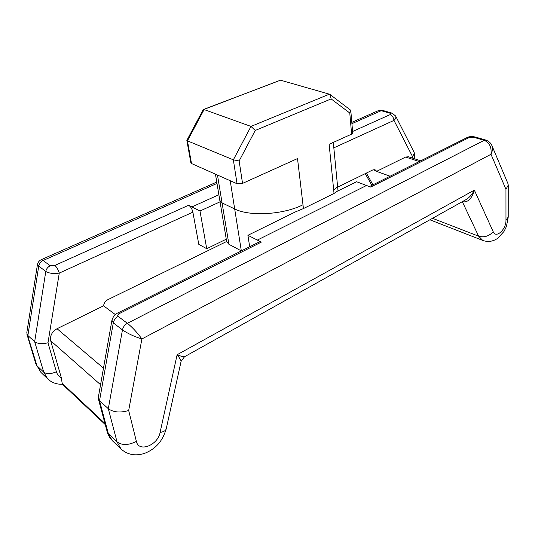 <?xml version="1.0" encoding="UTF-8"?>
<svg xmlns="http://www.w3.org/2000/svg" width="535" height="535" viewBox="0 0 535 535"><rect width="100%" height="100%" fill="white"/><g stroke="black" fill="none" stroke-linecap="round" stroke-linejoin="round"><path stroke-width="0.8" d="M242.542 183.398L239.145 160.961L233.347 159.825L237.052 183.752L242.542 183.398L297.513 158.567L303.439 208.57L295.146 212.02L247.919 235.3L261.347 242.108L259.214 241.954L117.947 312.901L119.753 313.356L261.347 242.108M239.145 160.961L255.235 130.46L250.995 126.414L233.347 159.825L187.451 140.845L204.089 109.568L250.995 126.414L329.399 94.173L329.975 94.461L331.138 98.915L349.776 112.999L350.813 110.825L350.298 109.916L329.975 94.461M369.424 186.595L466.694 137.749L469.121 137.562L370.702 187.083L356.604 181.733L336.876 191.45L334.034 193.469L329.132 144.289L351.609 134.145L352.719 132.994L350.813 110.825M334.034 193.469L303.439 208.57M237.052 183.752L191.503 163.529L187.451 140.845L186.862 140.364L203.173 109.715L280.487 80.183L329.399 94.173M186.849 140.438L190.875 162.887L191.503 163.529M203.374 109.521L280.487 80.183M105.201 424.529L62.314 384.177L61.318 377.723L50.691 340.768C49.862 335.773 51.982 331.76 57.051 328.717L103.569 305.806L115.366 314.6M390.089 176.222L376.573 171.367L405.657 157.049L408.486 156.775L420.751 160.821M462.273 201.708L462.347 201.735C467.777 202.745 471.776 198.88 474.351 190.132C472.204 194.399 469.422 197.562 466.005 199.622L465.657 199.816M376.573 171.367L375.022 169.709L372.908 169.883L337.652 187.143M220.052 201.829L199.983 211.011L188.621 205.253C190.681 206.584 192.098 208.884 192.881 212.148L198.773 244.301L206.731 248.721L226.265 239.192M188.621 205.253L54.851 265.427C56.71 267.065 58.181 269.627 59.265 273.104L192.881 212.148M54.851 265.427L50.223 265.781C47.789 266.992 46.311 268.884 45.789 271.466C48.966 273.358 53.46 273.9 59.265 273.104L47.996 342.801C42.191 344.192 37.751 343.818 34.668 341.698L43.756 372.193L47.729 378.9C51.728 382.652 56.623 384.438 62.408 384.27M37.49 264.417L38.734 266.089L45.789 271.466L34.668 341.698L27.88 335.512L38.734 266.089C39.249 263.541 40.707 261.675 43.121 260.491L41.195 259.689M351.809 122.368L377.656 110.946L381.221 110.678L390.175 113.253C391.159 113.621 391.112 114.089 390.035 114.657C392.262 115.58 393.573 117.493 393.974 120.402C395.693 118.817 396.248 117.352 395.646 116.008L391.981 113.099L390.175 113.253M469.121 137.562L473.268 137.181L484.202 140.331C489.471 142.577 491.732 147.225 490.99 154.281C492.621 151.044 492.895 148.075 491.825 145.386L491.371 144.51M117.907 312.928L117.941 312.901C115.179 313.938 113.173 316.386 111.935 320.251L113.293 322.899C113.922 320.03 115.547 317.87 118.161 316.419C117.265 315.496 117.8 314.473 119.753 313.356M111.935 320.264L98.3 397.545L98.346 398.876L99.53 400.708L113.293 322.899L122.462 329.888C127.765 333.566 134.238 336.589 141.889 338.956C137.227 332.549 132.399 327.333 127.39 323.3L118.161 316.419M99.53 400.708L108.317 408.707L117.025 441.87L108.297 433.571L99.53 400.708M184.642 356.684L466.005 199.622M184.562 356.731C183.712 357.005 181.225 356.343 177.112 354.738C179.82 358.283 181.144 360.516 181.077 361.446L166.251 428.762C165.716 430.635 163.656 431.865 160.085 432.461C157.892 445.287 138.652 452.804 136.378 441.382L128.674 410.492C120.281 412.973 113.494 412.378 108.317 408.707L122.462 329.888C123.11 326.979 124.749 324.778 127.39 323.3L484.202 140.331L486.007 140.103C491.13 142.277 491.745 145.466 491.779 145.313M226.646 241.499L107.843 299.68C105.676 300.837 104.305 302.603 103.736 304.97L103.569 305.806M333.827 147.841L393.974 120.402L412.518 156.594L414.404 153.344L414.164 152.448L395.666 116.048M128.674 410.492L141.889 338.956L490.99 154.281L505.956 189.357L508.25 185.09L507.942 183.599L491.825 145.386M37.443 264.524L26.79 332.823L36.975 365.746L35.919 364.081L26.857 333.994M241.359 250.922L228.906 244.294L226.679 241.673L219.825 200.471L222.072 202.899L228.906 244.294M199.983 211.011L206.731 248.721M249.671 246.742L247.919 235.3M255.235 130.46L331.138 98.915M349.776 112.999L351.609 134.145M103.482 368.167L57.051 328.717M50.691 340.768L100.56 384.725M104.913 423.452L62.214 383.334M405.657 157.049L419.279 161.563M432.521 218.313L478.631 236.196L462.32 201.682M429.879 219.791L482.744 240.436L478.631 236.196C484.121 237.714 488.983 236.243 493.216 231.775L474.351 190.132L177.112 354.738L160.085 432.461M373.176 169.762L376.312 170.886M372.955 184.822L366.361 173.086M50.223 265.781L43.121 260.491L216.996 183.445M351.916 123.659L381.221 110.678L383.033 110.531M191.925 206.925L218.875 194.747M390.035 114.657L352.592 131.496M473.268 137.181L475.073 136.967L485.907 140.076M366.508 185.491L257.348 240.081M412.518 156.594L412.599 158.133M61.318 377.723C58.857 376.479 57.212 374.48 56.376 371.731C50.992 374.152 46.779 374.313 43.756 372.193L36.975 365.746L40.941 372.407L47.729 378.9M56.376 371.731L47.996 342.801M107.08 431.571L112.31 440.659L109.501 437.169L107.535 433.056L98.346 398.876M112.611 440.947L121.03 449.005C127.484 454.75 135.221 456.241 144.249 453.486C149.519 451.493 153.953 448.597 157.544 444.806C161.363 440.8 164.258 435.457 166.251 428.762M41.228 372.688L35.919 364.081M136.378 441.382C128.554 445.367 122.1 445.535 117.025 441.87L121.03 449.005M482.744 240.436C488.04 242.268 493.069 241.532 497.817 238.229L504.017 231.421L506.444 226.459L508.23 217.07L505.976 220.119C506.317 229.334 496.005 238.864 493.216 231.775M505.956 189.357L505.976 220.119M217.471 175.059L222.072 202.899L234.684 208.951C249.644 216.702 283.537 214.722 302.984 204.765M230.21 180.716L241.332 250.902M333.659 189.724C336.288 188.387 337.558 186.929 337.478 185.344L338.013 190.895M37.47 264.531C37.938 262.297 39.202 260.679 41.269 259.656L216.769 182.06M378.486 110.651L382.873 110.484M383.02 110.524L391.981 113.099M466.921 137.635C468.647 136.592 471.322 136.351 474.96 136.933M184.501 356.751L181.084 361.359M371.879 185.364L365.258 173.628M414.404 153.344L414.692 158.821M508.23 217.07L508.25 185.09M337.478 185.344L333.298 142.41M219.825 200.471L215.451 174.163"/></g></svg>
